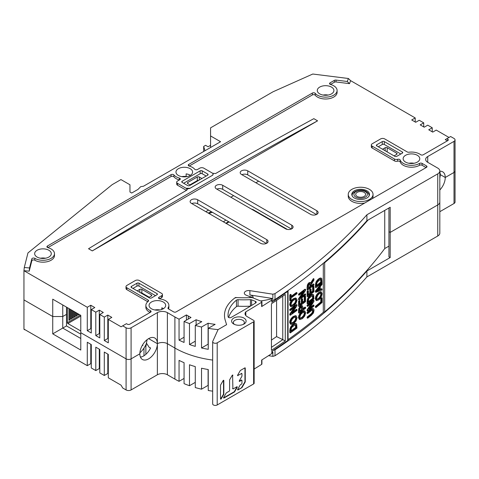 <?xml version="1.0" encoding="UTF-8"?>
<svg xmlns="http://www.w3.org/2000/svg" width="479" height="479" viewBox="0 0 479 479"><rect width="100%" height="100%" fill="white"/><g stroke="black" fill="none" stroke-linecap="round" stroke-linejoin="round"><path stroke-width="0.72" d="M80.777 334.156L66.503 325.918L66.503 314.356L62.749 316.523L52.738 316.523L23.95 299.902L23.95 329.097L24.279 329.66L25.04 329.726M91.285 363.926L90.788 363.639L87.286 365.663L23.95 329.097M99.8 368.842L99.297 368.555L95.794 370.578L91.285 367.974L91.285 344.563L87.286 342.251L87.286 365.663M108.308 373.758L107.811 373.464L104.302 375.488L99.8 372.89L99.8 349.472L95.794 347.161L95.794 370.578M131.09 389.942L157.375 374.77A7.083 4.089 180 0 1 167.387 374.77L174.895 379.105L174.895 348.029A77.909 44.978 0 0 0 212.67 360.076A77.909 44.978 180 0 1 174.895 348.029L167.387 343.694A7.083 4.089 0 0 0 157.375 343.694A12.388 7.155 120 0 0 154.807 338.024A12.388 7.155 120 0 0 145.263 341.341A12.388 7.155 120 0 0 139.85 353.813L131.09 358.867L131.09 389.942A3.539 2.042 0 0 1 126.085 389.942L122.702 387.99L121.079 385.176L108.308 377.799L108.308 354.388L104.302 352.077L104.302 375.488M66.503 325.918L62.749 328.085L62.749 316.523L52.738 316.523L52.738 333.869L80.777 350.053L80.777 332.707L126.085 358.867L80.777 332.707L80.777 315.368L52.738 299.177L52.738 316.523L23.95 299.902L23.95 270.707L29.207 271.15L31.812 260.792A1.772 1.024 180 0 1 33.009 259.971A1.772 1.024 180 0 1 34.823 260.217L34.823 258.343A11.508 6.64 0 0 0 34.841 258.349A11.508 6.64 180 0 0 38.015 259.648A11.508 6.64 180 0 0 54.48 253.654A11.508 6.64 180 0 0 51.109 248.954A11.508 6.64 180 0 0 47.936 247.661A1.772 1.024 0 0 1 46.924 246.739A1.772 1.024 0 0 1 47.445 246.014L171.051 174.649A1.772 1.024 0 0 1 173.901 174.931A11.508 6.64 180 0 0 176.152 176.769A11.508 6.64 180 0 0 179.326 178.062L179.326 179.942A1.772 1.024 180 0 1 179.38 179.96M174.895 379.105A77.909 44.978 0 0 0 179.05 381.332L184.068 378.434M179.05 381.332L179.05 360.376A77.909 44.978 0 0 0 184.068 362.681L184.068 383.637A77.909 44.978 0 0 0 189.474 385.715L195.282 382.368M189.474 385.715L189.474 364.759A77.909 44.978 0 0 0 195.282 366.609L195.282 387.565A77.909 44.978 0 0 0 201.521 389.17L208.096 385.373A53.103 30.656 0 0 0 208.245 385.403M201.521 389.17L201.521 368.213A77.909 44.978 0 0 0 208.245 369.537L208.245 390.493A77.909 44.978 0 0 0 212.67 391.151M268.533 355.675L272.868 356.346A70.802 40.877 0 0 0 275.006 355.765A676.174 390.385 0 0 0 366.902 276.922L437.74 236.021A7.083 4.089 0 0 0 439.818 233.129L439.818 202.06A7.083 4.089 180 0 1 437.74 204.952L390.181 232.411L388.93 231.686L388.93 256.834L390.181 257.558L366.902 271A676.174 390.385 180 0 1 275.006 349.838A70.802 40.877 180 0 1 273.515 350.245M439.818 211.7L454.014 203.503A3.539 2.042 0 0 0 455.05 202.06L455.05 170.985A3.539 2.042 180 0 1 454.014 172.434L445.254 177.487L440.243 174.601L445.254 177.487A12.388 7.155 120 0 0 442.686 171.817A12.388 7.155 120 0 0 439.818 171.266M447.38 140.85L445.254 139.623L450.631 136.515L454.014 138.467A3.539 2.042 180 0 1 455.05 139.91A3.539 2.042 180 0 1 454.014 141.359L427.729 156.531A7.083 4.089 0 0 0 425.657 159.423A7.083 4.089 0 0 0 427.729 162.315L437.74 168.093A7.083 4.089 180 0 1 439.818 170.985A7.083 4.089 180 0 1 437.74 173.877L366.902 214.778A676.174 390.385 180 0 1 275.006 293.615A70.802 40.877 180 0 1 272.868 294.196L249.888 290.639A4.425 2.557 0 0 0 244.32 293.112A4.425 2.557 0 0 0 245.613 294.914A4.425 2.557 0 0 0 246.206 295.202L249.565 296.561A1.06 0.611 180 0 1 250.02 297.064A1.06 0.611 180 0 1 249.032 297.675A70.802 40.877 180 0 1 235.488 297.495A48.852 28.207 0 0 0 224.483 315.332A48.852 28.207 180 0 1 234.237 298.423A3.539 2.042 180 0 1 237.392 297.615A70.802 40.877 0 0 0 250.739 297.591A3.539 2.042 180 0 1 253.11 297.95L261.474 301.327A1.06 0.611 180 0 1 261.923 301.83A1.06 0.611 180 0 1 261.642 302.249A676.174 390.385 180 0 1 245.829 311.829A7.083 4.089 0 0 0 245.044 313.703A7.083 4.089 0 0 0 247.116 316.595L253.625 320.355A1.772 1.024 180 0 1 254.145 321.074A1.772 1.024 180 0 1 253.625 321.798L217.203 342.826A2.652 1.533 180 0 1 213.448 342.826A2.652 1.533 180 0 1 212.67 341.743A2.652 1.533 180 0 1 212.754 341.353L218.077 329.6A77.909 44.978 180 0 1 208.245 328.343L215.143 324.361A53.103 30.656 180 0 1 208.096 323.229L201.521 327.019A77.909 44.978 180 0 1 195.282 325.421L201.785 321.666A53.103 30.656 180 0 1 196.115 319.738L189.474 323.57A77.909 44.978 180 0 1 184.068 321.487L191.013 317.481A53.103 30.656 180 0 1 188.271 316.008L186.415 314.931L179.05 319.182A77.909 44.978 180 0 1 174.895 316.954L167.387 312.619A7.083 4.089 0 0 0 157.375 312.619L131.09 327.798L131.09 358.867A3.539 2.042 180 0 1 126.085 358.867A3.539 2.042 0 0 0 131.09 358.867L139.85 353.813A12.388 7.155 120 0 0 142.419 359.484A12.388 7.155 120 0 0 151.969 356.16A12.388 7.155 120 0 0 157.375 343.694L148.616 338.635L157.375 343.694A7.083 4.089 180 0 1 167.387 343.694L167.387 374.77M99.8 364.22L99.297 363.926L99.297 349.185M99.297 362.483L99.8 362.196M107.811 357.568L108.308 357.28M108.308 369.129L107.811 368.842L107.811 354.101M91.285 359.304L90.788 359.016L90.788 344.269M90.788 359.016L90.788 363.639M90.788 358.723L91.285 358.436M52.738 333.869L62.749 328.085L80.777 338.491M108.308 337.048L107.811 336.755M99.297 350.921L99.8 350.634M258.63 181.176L255.882 182.762M233.602 195.63L230.848 197.216M208.569 210.077L205.814 211.67M251.625 209.215A2.652 1.533 0 0 1 253.128 209.646L287.4 229.435M228.591 221.639L225.843 223.232M208.245 378.901A53.103 30.656 180 0 1 208.096 378.871L208.096 369.507M223.328 221.783A10.622 6.131 0 0 0 225.705 219.975M211.455 211.748A10.622 6.131 0 0 0 208.329 213.119M209.078 213.556A10.622 6.131 180 0 1 212.502 212.353M226.339 223.519L229.094 221.933M439.818 171.716A12.388 7.155 -60 0 1 440.243 174.601L439.818 174.35L440.243 174.601A12.388 7.155 -60 0 1 439.818 177.978M439.818 189.989A12.388 7.155 120 0 0 445.254 177.487L454.014 172.434A3.539 2.042 0 0 0 455.05 170.985L455.05 139.91M390.181 257.558L390.181 232.411L388.93 231.686L388.93 207.982M366.902 271L366.902 276.922M275.006 349.838L275.006 355.765M272.078 352.209A70.802 40.877 0 0 0 272.868 352.005L272.868 356.346M208.096 385.373L208.096 378.871M147.137 339.629L146.502 342.784A12.388 7.155 -60 0 1 146.4 343.072L149.238 347.425L150.586 347.946A12.388 7.155 -60 0 1 140.443 357.124M146.4 343.072L145.999 346.143A11.508 6.64 180 0 1 145.867 345.137A11.508 6.64 180 0 1 145.897 344.694M143.981 348.065L143.981 355.753M140.94 357.041L140.269 356.651M99.297 363.926L99.297 368.555M107.811 368.842L107.811 373.464M66.503 307.129L66.503 314.356L62.749 316.523L62.749 304.961L52.738 299.177M37.093 257.049A8.317 4.802 0 0 0 46.158 258.091A8.317 4.802 0 0 0 51.295 253.654A8.317 4.802 0 0 0 48.858 250.26A8.317 4.802 0 0 0 39.793 249.218A8.317 4.802 0 0 0 34.656 253.654A8.317 4.802 0 0 0 37.093 257.049M34.823 258.343A1.772 1.024 0 0 0 33.009 258.091A1.772 1.024 0 0 0 31.812 258.911L29.536 267.959L24.279 267.516L27.956 252.93L112.188 184.643L120.953 179.583L129.965 184.786L129.965 192.013L131.719 193.025L137.976 189.415L140.73 186.666L143.484 186.235L220.579 141.718L210.568 135.94L210.568 127.845L273.024 91.788L312.775 74.029L348.377 78.496L347.251 81.49L336.007 80.083A1.772 1.024 0 0 0 334.378 80.358L330.067 82.843A1.772 1.024 0 0 0 329.546 83.568A1.772 1.024 0 0 0 330.552 84.49A11.508 6.64 180 0 1 333.731 85.789A11.508 6.64 180 0 1 337.102 90.483A11.508 6.64 180 0 1 320.637 96.477A11.508 6.64 180 0 1 317.457 95.183A11.508 6.64 180 0 1 315.212 93.345A1.772 1.024 0 0 0 312.362 93.064L188.756 164.429A1.772 1.024 0 0 0 188.235 165.153A1.772 1.024 0 0 0 189.241 166.075A11.508 6.64 180 0 1 192.42 167.375A11.508 6.64 180 0 1 194.666 169.207A1.772 1.024 0 0 0 197.516 169.488L199.803 168.165A2.832 1.635 180 0 1 203.809 168.165L212.323 173.081A2.832 1.635 180 0 1 213.149 174.236A2.832 1.635 180 0 1 212.323 175.392L190.043 188.259A2.832 1.635 180 0 1 186.038 188.259L177.523 183.343A2.832 1.635 180 0 1 176.697 182.188A2.832 1.635 180 0 1 177.523 181.032L179.817 179.709A1.772 1.024 0 0 0 180.332 178.984A1.772 1.024 0 0 0 179.326 178.062M189.666 185.583L207.688 175.176A1.419 0.82 0 0 0 208.108 174.601A1.419 0.82 0 0 0 207.688 174.021L202.186 170.841A1.419 0.82 0 0 0 200.18 170.841L182.158 181.248A1.419 0.82 0 0 0 181.745 181.822A1.419 0.82 0 0 0 182.158 182.403L187.666 185.583A1.419 0.82 0 0 0 189.666 185.583M178.404 175.464A8.317 4.802 0 0 0 187.469 176.506A8.317 4.802 0 0 0 192.606 172.069A8.317 4.802 0 0 0 190.169 168.674A8.317 4.802 0 0 0 181.104 167.632A8.317 4.802 0 0 0 175.967 172.069A8.317 4.802 0 0 0 178.404 175.464M319.715 93.884A8.317 4.802 0 0 0 328.78 94.92A8.317 4.802 0 0 0 333.917 90.483A8.317 4.802 0 0 0 331.48 87.088A8.317 4.802 0 0 0 322.409 86.046A8.317 4.802 0 0 0 317.278 90.483A8.317 4.802 0 0 0 319.715 93.884M47.876 247.643L171.051 176.529A1.772 1.024 180 0 1 173.901 176.811A11.508 6.64 0 0 0 176.152 178.643A11.508 6.64 0 0 0 179.326 179.942M449.009 137.455L436.237 130.084L432.735 132.108L428.729 129.797L432.232 127.773L427.729 125.169L424.226 127.192L420.221 124.881L423.723 122.858L419.215 120.259L415.712 122.283L411.706 119.966L415.215 117.942L350.628 80.658L348.377 78.496M108.308 319.99L107.811 319.703L107.811 315.08L111.817 317.391L108.308 319.415L121.079 326.786L126.462 323.678L127.336 324.181A1.772 1.024 0 0 0 129.839 324.181L150.574 312.212A1.772 1.024 0 0 0 151.095 311.488A1.772 1.024 0 0 0 150.394 310.673A11.508 6.64 180 0 1 149.238 310.093A11.508 6.64 180 0 1 145.867 305.392A11.508 6.64 180 0 1 148.227 301.363A1.772 1.024 0 0 0 148.592 300.746A1.772 1.024 0 0 0 148.071 300.022L126.833 287.759A2.832 1.635 180 0 1 126.007 286.604A2.832 1.635 180 0 1 126.833 285.448L135.347 280.538A2.832 1.635 180 0 1 139.353 280.538L161.633 293.399A2.832 1.635 180 0 1 162.459 294.555A2.832 1.635 180 0 1 161.633 295.711L159.058 297.196A1.772 1.024 0 0 0 158.537 297.92A1.772 1.024 0 0 0 159.92 298.914A11.508 6.64 180 0 1 165.512 300.698A11.508 6.64 180 0 1 168.877 305.392A11.508 6.64 180 0 1 168.087 307.817A1.772 1.024 0 0 0 167.961 308.195A1.772 1.024 0 0 0 168.482 308.913L173.643 311.895A1.772 1.024 0 0 0 176.152 311.895L426.478 167.375A1.772 1.024 0 0 0 426.993 166.65A1.772 1.024 0 0 0 426.478 165.926L422.095 163.399A1.772 1.024 0 0 0 419.592 163.399A11.508 6.64 180 0 1 403.324 163.399A11.508 6.64 180 0 1 400.181 160.022A1.772 1.024 0 0 0 397.672 159.303A2.832 1.635 180 0 1 394.433 158.992L372.153 146.125A2.832 1.635 180 0 1 371.327 144.969L371.327 146.849A2.832 1.635 0 0 0 372.153 148.005L394.433 160.866A2.832 1.635 0 0 0 397.672 161.183A1.772 1.024 180 0 1 400.181 161.902A11.508 6.64 0 0 0 403.324 165.279A11.508 6.64 0 0 0 419.592 165.279A1.772 1.024 180 0 1 422.095 165.279L426.1 167.59M168.512 308.937A11.508 6.64 0 0 0 168.877 307.273L168.877 305.392M162.459 294.555L162.459 296.435A2.832 1.635 0 0 1 161.633 297.591L159.489 298.824M126.007 286.604L126.007 288.484A2.832 1.635 0 0 0 126.833 289.639L147.777 301.734M145.867 305.392L145.867 307.273A11.508 6.64 0 0 0 149.238 311.973A11.508 6.64 0 0 0 150.161 312.446M107.811 315.08L104.302 317.098L99.8 314.499L103.302 312.476L99.297 310.164L95.794 312.188L91.285 309.584L94.794 307.56L90.788 305.249L87.286 307.273L23.95 270.707L24.279 267.516M54.48 253.654L54.48 255.535A11.508 6.64 0 0 1 47.379 261.672A11.508 6.64 0 0 1 34.841 260.229A11.508 6.64 180 0 1 34.823 260.217M176.697 182.188L176.697 184.068A2.832 1.635 0 0 0 177.523 185.223L186.439 190.367M212.598 173.266L215.574 173.548A5515.643 3184.476 120 0 1 313.829 118.666L317.583 120.834L92.291 250.906L88.537 248.739A5515.643 3184.476 120 0 1 186.786 190.163L186.786 188.714L187.307 189.439L186.786 190.163M189.187 166.057L312.362 94.944A1.772 1.024 180 0 1 315.212 95.225A11.508 6.64 0 0 0 317.457 97.063A11.508 6.64 0 0 0 329.995 98.5A11.508 6.64 0 0 0 337.102 92.363L337.102 90.483M330.498 84.472L334.378 82.232A1.772 1.024 180 0 1 336.007 81.957L349.502 83.651L350.628 80.658M316.835 214.341A4.425 2.557 0 0 1 310.578 214.341L241.482 174.452A4.425 2.557 0 0 1 240.189 172.65A4.425 2.557 0 0 1 242.919 170.284A4.425 2.557 0 0 1 247.745 170.841L316.835 210.73A4.425 2.557 0 0 1 318.128 212.538A4.425 2.557 0 0 1 316.835 214.341L316.835 210.73M222.711 185.295A4.425 2.557 0 0 0 216.454 185.295A4.425 2.557 0 0 0 215.155 187.097A4.425 2.557 0 0 0 216.454 188.906L285.544 228.794A4.425 2.557 0 0 0 291.801 228.794A4.425 2.557 0 0 0 293.094 226.986A4.425 2.557 0 0 0 291.801 225.184L222.711 185.295L222.711 189.343L291.4 228.998M197.677 199.749A4.425 2.557 0 0 0 191.42 199.749A4.425 2.557 0 0 0 190.121 201.551A4.425 2.557 0 0 0 191.42 203.359L260.51 243.248A4.425 2.557 0 0 0 266.767 243.248A4.425 2.557 0 0 0 268.066 241.44A4.425 2.557 0 0 0 266.767 239.638L197.677 199.749L197.677 203.791L266.372 243.452M348.251 194.396A12.388 7.155 180 0 1 355.897 187.792A12.388 7.155 180 0 1 369.405 189.343A12.388 7.155 180 0 1 373.033 194.396A12.388 7.155 180 0 1 365.381 201.006A12.388 7.155 180 0 1 351.879 199.456A12.388 7.155 180 0 1 348.251 194.396L348.251 196.276A12.388 7.155 0 0 0 351.879 201.336A12.388 7.155 0 0 0 364.705 203.036M372.345 198.623A12.388 7.155 0 0 0 373.033 196.276L373.033 194.396M415.215 121.989L415.215 117.942M432.232 131.821L432.232 127.773M423.723 126.905L423.723 122.858M371.327 144.969A2.832 1.635 180 0 1 372.153 143.814L380.667 138.898A2.832 1.635 180 0 1 384.673 138.898L407.27 151.951A1.772 1.024 0 0 0 408.916 152.22A11.508 6.64 180 0 1 419.592 154.004A11.508 6.64 180 0 1 420.604 154.669A1.772 1.024 0 0 0 423.262 154.777L447.757 140.634A1.772 1.024 0 0 0 448.272 139.91A1.772 1.024 0 0 0 447.757 139.191L446.877 138.682M224.483 315.332A48.852 28.207 0 0 0 225.226 320.229L226.591 324.69L218.077 329.6L226.591 324.69L225.226 320.229A48.852 28.207 180 0 1 224.483 315.332M131.09 327.798A3.539 2.042 180 0 1 126.085 327.798L122.702 325.846M151.49 308.793A8.317 4.802 0 0 0 160.561 309.829A8.317 4.802 0 0 0 165.692 305.392A8.317 4.802 0 0 0 163.255 301.998A8.317 4.802 0 0 0 154.19 300.956A8.317 4.802 0 0 0 149.053 305.392A8.317 4.802 0 0 0 151.49 308.793M405.575 162.1A8.317 4.802 0 0 0 414.64 163.135A8.317 4.802 0 0 0 419.778 158.699A8.317 4.802 0 0 0 417.341 155.304A8.317 4.802 0 0 0 408.276 154.262A8.317 4.802 0 0 0 403.138 158.699A8.317 4.802 0 0 0 405.575 162.1M151.49 297.95L156.998 294.771A1.419 0.82 0 0 0 157.411 294.196A1.419 0.82 0 0 0 156.998 293.615L138.976 283.209A1.419 0.82 0 0 0 136.97 283.209L131.468 286.388A1.419 0.82 0 0 0 131.048 286.969A1.419 0.82 0 0 0 131.468 287.544L149.49 297.95A1.419 0.82 0 0 0 151.49 297.95M376.787 145.909L394.81 156.316A1.419 0.82 0 0 0 396.816 156.316L402.318 153.136A1.419 0.82 0 0 0 402.737 152.556A1.419 0.82 0 0 0 402.318 151.981L384.296 141.574A1.419 0.82 0 0 0 382.296 141.574L376.787 144.754A1.419 0.82 0 0 0 376.374 145.335A1.419 0.82 0 0 0 376.787 145.909L376.787 144.754M91.285 309.584L91.285 333.001L87.286 330.684L87.286 307.273M99.8 314.499L99.8 337.911L95.794 335.599L95.794 312.188M108.308 319.415L108.308 342.826L104.302 340.515L104.302 317.098M99.8 333.863L99.297 333.576L99.297 314.787L99.8 315.08M90.788 305.249L90.788 328.666L91.285 328.953M108.308 338.779L107.811 338.491L107.811 319.703M87.286 330.684L90.788 328.666M90.788 309.877L91.285 310.164M99.8 324.618L99.297 324.906M163.495 308.644A8.317 4.802 180 0 0 163.255 308.5A8.317 4.802 180 0 0 161.788 307.823L161.788 309.464M148.735 297.519L151.364 295.998A1.419 0.82 0 0 0 151.783 295.423A1.419 0.82 0 0 0 151.364 294.842L141.856 289.352A1.419 0.82 0 0 0 139.85 289.352L137.222 290.867M186.139 176.41L186.139 173.889A8.317 4.802 180 0 1 190.169 175.176A8.317 4.802 180 0 1 190.408 175.32M141.856 289.352L141.856 292.962A1.419 0.82 0 0 0 140.485 292.753M141.856 292.962L149.238 297.225M208.245 328.343L208.245 349.299A77.909 44.978 180 0 1 201.521 347.976L208.096 344.185L208.096 329.732A53.103 30.656 0 0 0 208.245 329.762M189.918 184.858L197.3 180.595L197.3 176.985L187.792 182.475A1.419 0.82 0 0 0 187.373 183.056A1.419 0.82 0 0 0 187.792 183.631L190.42 185.151M198.671 180.385A1.419 0.82 0 0 0 197.3 180.595M272.078 300.321A70.802 40.877 0 0 0 275.006 299.543A676.174 390.385 0 0 0 366.902 220.699L390.181 207.263L390.181 232.411L437.74 204.952A7.083 4.089 0 0 0 439.818 202.06L439.818 170.985M216.849 189.139A4.425 2.557 180 0 1 222.711 189.343M191.816 203.587A4.425 2.557 180 0 1 197.677 203.791M249.445 296.513A4.425 2.557 180 0 1 251.876 297.225A4.425 2.557 180 0 1 252.595 297.776M241.883 174.685A4.425 2.557 180 0 1 247.745 174.889L316.433 214.544M394.061 155.885L396.69 154.364A1.419 0.82 0 0 0 397.103 153.789A1.419 0.82 0 0 0 396.69 153.208L387.176 147.718A1.419 0.82 0 0 0 385.176 147.718L382.547 149.232M400.821 154.004L384.296 144.466A1.419 0.82 180 0 0 382.296 144.466L378.29 146.778M366.902 214.778L366.902 220.699M275.006 299.543L275.006 293.615M253.086 297.938A4.425 2.557 0 0 0 253.169 297.447A4.425 2.557 0 0 0 251.876 295.639A4.425 2.557 0 0 0 249.888 294.98L272.868 298.531L272.868 294.196M272.868 298.531A70.802 40.877 180 0 1 260.57 300.968A70.802 40.877 0 0 0 270.611 299.088A1.06 0.611 180 0 1 272.078 299.656A1.06 0.611 180 0 1 271.815 300.064A676.174 390.385 180 0 1 261.642 306.584A1.06 0.611 0 0 0 261.923 306.171L261.923 301.83M235.488 297.818L235.488 297.495M189.474 323.57L189.474 344.527A77.909 44.978 180 0 0 195.282 346.377L195.282 325.421M179.05 319.182L179.05 340.138A77.909 44.978 180 0 0 184.068 342.443L184.068 321.487M201.521 327.019L201.521 347.976M208.096 329.732L208.096 323.229M184.068 337.24L179.05 340.138M186.415 320.134L186.415 314.931M174.895 316.954L174.895 348.029L167.387 343.694L167.387 312.619M195.282 341.174L189.474 344.527M196.115 324.942L196.115 319.738M366.902 190.786A8.85 5.107 0 0 0 357.256 189.678A8.85 5.107 0 0 0 351.79 194.396A8.85 5.107 0 0 0 354.382 198.013A8.85 5.107 0 0 0 364.028 199.12A8.85 5.107 0 0 0 369.489 194.396A8.85 5.107 0 0 0 366.902 190.786M201.934 178.499L199.306 176.985A1.419 0.82 0 0 0 197.3 176.985M206.192 176.044L202.186 173.733A1.419 0.82 180 0 0 200.18 173.733L183.661 183.271M155.495 295.639L138.976 286.101A1.419 0.82 180 0 0 136.97 286.101L132.97 288.412M104.302 340.515L107.811 338.491M99.297 314.787L99.297 310.164M95.794 335.599L99.297 333.576M29.207 271.15L29.536 267.959M210.946 147.281L210.568 147.065L210.568 135.94M347.251 81.49L349.502 83.651M92.291 250.906A5515.643 3184.476 -60 0 1 204.934 183.99A5515.643 3184.476 -60 0 1 317.583 120.834M213.149 174.26L212.323 175.41A5515.643 3184.476 120 0 0 201.18 181.822A5515.643 3184.476 120 0 0 190.043 188.277L186.038 188.259M186.786 188.714L186.038 188.283M254.145 369.022A676.174 390.385 0 0 0 261.642 364.393L261.642 360.058A676.174 390.385 0 0 0 271.815 353.538L271.815 351.37A676.174 390.385 0 0 0 287.711 340.551L288.059 339.659A675.462 389.978 0 0 0 323.301 312.308L324.678 311.859A676.174 390.385 0 0 0 384.745 248.553L388.93 246.14M368.004 220.065A676.174 390.385 180 0 1 324.678 262.72L323.553 263.085M288.029 290.609L287.711 291.412A676.174 390.385 180 0 1 271.815 302.231A1.06 0.611 0 0 0 272.078 301.824L272.078 299.656M384.745 210.401L384.745 248.553M324.678 311.859L324.678 262.72M323.301 263.3L323.301 312.308M288.059 339.659L288.059 290.579M296.645 323.984L295.543 323.684L293.645 324.636L291.07 327.468L290.364 330.432L289.795 330.187L289.795 332.642L290.364 332.887A676.174 390.385 0 0 0 296.968 328.085L296.645 323.984L295.765 323.487M289.795 330.187L290.502 327.217L291.567 325.744L293.082 324.391L294.98 323.439L295.543 323.684M296.082 323.738L294.98 323.439M291.16 324.409L290.508 324.127L289.675 322.391L290.088 320.379L291.274 318.301L293.118 316.511L293.687 316.763L291.843 318.547L290.657 320.631L290.244 322.636L291.16 324.409L293.765 323.505L296.046 320.972L297.082 317.673L296.07 315.895L293.687 316.763M295.507 315.649L296.303 315.966L295.507 315.649L293.118 316.511M289.795 314.02L289.795 314.984L290.364 315.23A676.174 390.385 0 0 0 296.968 310.428L296.968 309.524A676.174 390.385 180 0 1 291.783 313.302L296.968 305.788L296.968 304.824A676.174 390.385 180 0 1 290.364 309.626L290.364 310.524A676.174 390.385 0 0 0 295.573 306.752L290.364 314.266L289.795 314.02L294.094 307.829M296.968 304.824L296.405 304.578A675.462 389.978 0 0 1 289.795 309.38L289.795 310.278L290.364 310.524M292.699 311.985A675.462 389.978 0 0 0 296.405 309.278L296.968 309.524M291.16 306.746L290.508 306.464L289.675 304.728L290.088 302.722L291.274 300.638L293.118 298.848L293.687 299.1L291.843 300.884L290.657 302.968L290.244 304.973L291.16 306.746L293.765 305.841L296.046 303.309L297.082 300.01L296.07 298.231L293.687 299.1M295.507 297.986L296.303 298.303L295.507 297.986L293.118 298.848M291.148 294.621L290.585 294.369A675.462 389.978 0 0 1 289.795 294.938L289.795 300.572L290.364 300.818L290.364 295.184A676.174 390.385 180 0 0 291.148 294.621L291.148 296.974A676.174 390.385 180 0 0 296.968 292.735L296.968 293.675A676.174 390.385 0 0 1 291.148 297.914L291.148 300.255A676.174 390.385 0 0 1 290.364 300.818M291.148 296.321A675.462 389.978 0 0 0 296.405 292.489L296.968 292.735M299.92 319.565L299.267 319.283L298.459 317.553L298.86 315.541L300.016 313.452L301.812 311.637L302.375 311.883L300.584 313.697L299.423 315.787L299.028 317.805L299.92 319.565L302.459 318.625L304.674 316.068L305.68 312.757L304.698 310.991L302.375 311.883M304.129 310.745L304.925 311.063L304.129 310.745L301.812 311.637M298.573 310.206L298.704 308.716L299.267 308.961L299.141 310.452L298.573 310.206L298.573 312.883L299.141 313.134A676.174 390.385 0 0 0 305.572 308.254L305.572 307.308A676.174 390.385 180 0 1 302.973 309.302L302.973 307.482L302.465 305.847L301.938 305.62M298.704 308.716L300.441 306.063L301.004 306.309L299.267 308.961M301.902 305.602L300.441 306.063M305.572 307.308L305.003 307.063A675.462 389.978 180 0 1 302.973 308.626M299.908 300.77L299.339 300.525A675.462 389.978 0 0 1 298.573 301.099L298.573 306.237L299.141 306.482A676.174 390.385 0 0 0 305.572 301.602L305.572 296.297A676.174 390.385 180 0 1 304.818 296.878L304.818 301.243A676.174 390.385 180 0 1 302.638 302.908L302.638 298.974A676.174 390.385 180 0 1 301.884 299.549L301.884 303.482A676.174 390.385 180 0 1 299.908 304.967L299.908 300.77A676.174 390.385 180 0 1 299.141 301.345L299.141 306.482M299.908 304.297A675.462 389.978 0 0 0 301.315 303.237L301.884 303.482M302.638 298.974L302.075 298.728A675.462 389.978 180 0 1 301.315 299.303L301.315 303.237M302.638 302.231A675.462 389.978 0 0 0 304.255 300.998L304.818 301.243M305.572 296.297L305.003 296.052A675.462 389.978 180 0 1 304.255 296.633L304.255 300.998M298.573 298.692L298.573 299.656L299.141 299.908L299.141 298.944L298.573 298.692L302.734 292.495M305.572 289.424L305.003 289.178A675.462 389.978 0 0 1 298.573 294.058L298.573 294.956L299.141 295.202L299.141 294.304A676.174 390.385 180 0 0 305.572 289.424L305.572 290.388L300.525 297.962A676.174 390.385 180 0 0 305.572 294.118L305.572 295.028A676.174 390.385 0 0 1 299.141 299.908M301.441 296.597A675.462 389.978 0 0 0 305.003 293.872L305.572 294.118M313.146 308.745L312.236 308.584L310.751 309.524A675.462 389.978 0 0 1 307.123 312.38L307.123 313.32L307.686 313.565A676.174 390.385 0 0 0 311.308 310.715L312.895 309.901L313.302 311.033L312.536 313.266L311.308 314.422L310.745 314.176A675.462 389.978 0 0 1 307.123 317.032L307.123 317.972L307.686 318.218A676.174 390.385 0 0 0 311.314 315.362L313.446 312.961L314.044 310.374L313.709 308.991L312.901 308.56M310.745 314.176L311.967 313.021L312.739 310.787L313.302 311.033M312.332 309.656L312.739 310.787M307.123 309.859L307.123 310.823L307.686 311.069A676.174 390.385 0 0 0 313.937 306.117L313.937 305.207A676.174 390.385 180 0 1 309.033 309.111L313.937 301.477L313.937 300.513A676.174 390.385 180 0 1 307.686 305.47L307.686 306.368A676.174 390.385 0 0 0 312.619 302.471L307.686 310.105L307.123 309.859L311.14 303.65M313.937 300.513L313.374 300.267A675.462 389.978 0 0 1 307.123 305.225L307.123 306.123L307.686 306.368M309.949 307.698A675.462 389.978 0 0 0 313.374 304.961L313.937 305.207M313.631 294.848L312.589 294.573L310.793 295.573L308.356 298.459L307.686 301.441L307.123 301.195L307.123 303.65L307.686 303.896A676.174 390.385 0 0 0 313.937 298.938L313.631 294.848L312.769 294.357M307.123 301.195L307.787 298.213L308.799 296.717L310.23 295.327L312.027 294.328L312.589 294.573M313.068 294.603L312.027 294.328M308.428 294.471A675.462 389.978 0 0 0 309.787 293.405L310.35 293.651L310.35 289.717A676.174 390.385 180 0 0 311.087 289.136L311.087 293.07A676.174 390.385 180 0 0 313.206 291.376L313.206 287.011A676.174 390.385 180 0 0 313.937 286.424L313.937 291.729A676.174 390.385 0 0 1 307.686 296.687L307.686 291.543A676.174 390.385 180 0 0 308.428 290.963L308.428 295.166A676.174 390.385 180 0 0 310.35 293.651M311.087 289.136L310.524 288.891A675.462 389.978 0 0 1 309.787 289.472L309.787 293.405M311.087 292.37A675.462 389.978 0 0 0 312.643 291.13L313.206 291.376M313.937 286.424L313.374 286.179A675.462 389.978 0 0 1 312.643 286.765L312.643 291.13M308.428 290.963L307.865 290.717A675.462 389.978 0 0 1 307.123 291.298L307.123 296.441L307.686 296.687M307.123 286.687L307.123 289.837L307.686 290.082L307.296 285.095L308.835 282.808L310.039 282.442M310.781 282.82L313.374 278.61L313.937 278.856L313.937 280.041L311.272 284.496L311.176 286.394A676.174 390.385 180 0 0 313.937 284.185L313.937 285.125A676.174 390.385 0 0 1 307.686 290.082M311.176 285.7A675.462 389.978 0 0 0 313.374 283.939L313.937 284.185M315.427 306.362A675.462 389.978 0 0 0 320.786 301.926L321.355 302.171L321.355 298.674A676.174 390.385 180 0 0 322.062 298.076L322.062 302.518A676.174 390.385 0 0 1 315.99 307.548L315.99 306.608L315.427 306.362L315.427 307.302L315.99 307.548M322.062 298.076L321.499 297.83A675.462 389.978 0 0 1 320.786 298.423L320.786 301.926M320.673 291.723L321.451 292.034L320.673 291.723L318.481 292.669L316.787 294.525L315.697 296.645L315.32 298.668L316.08 300.375L316.727 300.656L319.122 299.656L321.211 297.046L322.163 293.711L321.235 291.968L319.05 292.914L317.355 294.771L316.26 296.89L315.883 298.914L316.727 300.656M315.427 291.022L315.427 292.028L315.99 292.274L322.062 289.981L322.062 288.993L320.235 289.753L320.235 286.759L322.062 284.406L322.062 283.323L315.99 291.268L315.427 291.022L321.499 283.077L322.062 283.323M320.235 289.268L321.499 288.747L322.062 288.993M321.768 278.515L320.756 278.251L319.008 279.269L316.643 282.191L315.99 285.179L315.427 284.933L315.427 287.388L315.99 287.634A676.174 390.385 0 0 0 322.062 282.604L321.768 278.515L320.912 278.024M315.427 284.933L316.074 281.939L317.056 280.431L318.445 279.023L320.188 278.006L320.756 278.251M321.199 278.269L320.188 278.006M287.711 291.412L287.711 340.551M245.829 311.829L245.829 315.577M285.268 340.964A676.174 390.385 180 0 1 271.437 350.311L271.437 303.776A676.174 390.385 0 0 0 285.268 294.423L285.268 340.964L282.79 339.641A674.402 389.361 180 0 1 271.437 347.323M271.815 353.538A1.06 0.611 0 0 0 272.078 353.131L272.078 351.197M255.451 301.393L251.613 299.842A1.772 1.024 0 0 0 250.445 299.656A74.341 42.924 180 0 1 238.051 299.698A1.772 1.024 0 0 0 236.47 300.123A45.313 26.159 0 0 0 228.028 315.332A45.313 26.159 0 0 0 228.094 316.787A1.772 1.024 0 0 0 229.231 317.685A1.772 1.024 0 0 0 231.118 317.451L239.859 312.404A672.63 388.343 0 0 0 255.726 302.926A1.772 1.024 0 0 0 256.205 302.225A1.772 1.024 0 0 0 255.451 301.393L255.451 303.099M243.991 318.11A7.257 4.191 0 0 0 233.722 318.11A7.257 4.191 0 0 0 233.722 324.038L233.722 324.038A7.257 4.191 0 0 0 243.991 324.038L243.991 324.038A7.257 4.191 0 0 0 243.991 318.11M212.67 341.743L212.67 403.887A2.652 1.533 0 0 0 213.448 404.971A2.652 1.533 0 0 0 217.203 404.971L253.625 383.942A1.772 1.024 0 0 0 254.145 383.224L254.145 321.074M261.642 364.393A1.06 0.611 0 0 0 261.923 363.98L261.923 359.885M220.532 385.314L220.532 398.863A0.581 0.335 120 0 0 221.232 398.797L223.705 394.51A0.581 0.335 120 0 0 223.825 394.103L223.825 380.554A0.581 0.335 120 0 0 223.124 380.625L220.651 384.906A0.581 0.335 120 0 0 220.532 385.314M232.89 375.32A0.581 0.335 120 0 0 232.189 375.392L229.716 379.673A0.581 0.335 120 0 0 229.597 380.081L229.597 390.499A0.581 0.335 120 0 1 229.184 391.211L226.471 392.78A0.581 0.335 120 0 0 226.178 393.085L223.705 397.366A0.581 0.335 120 0 0 223.998 398.013L234.369 392.026A0.581 0.335 120 0 0 234.662 391.714L237.135 387.433A0.581 0.335 120 0 0 236.842 386.787L233.303 388.834A0.581 0.335 120 0 1 232.89 388.595L232.59 375.147A0.581 0.335 120 0 0 232.578 375.045M237.608 389.786A0.581 0.335 120 0 0 237.704 389.744L241.787 387.739L238.009 389.924A0.581 0.335 120 0 1 237.716 389.277L240.189 384.996A0.581 0.335 120 0 1 240.482 384.691L241.548 384.074A0.581 0.335 120 0 0 241.955 383.362L241.955 380.506A0.581 0.335 120 0 0 241.548 380.266L239.656 381.356A0.581 0.335 120 0 1 239.362 380.715L241.835 376.434A0.581 0.335 120 0 0 241.955 376.027L241.955 373.842A0.581 0.335 120 0 0 241.548 373.608L237.704 375.47L241.548 373.608M241.787 387.739A0.581 0.335 120 0 0 242.081 387.433L245.134 382.14A0.581 0.335 120 0 0 245.254 381.733L245.254 368.135A0.581 0.335 120 0 0 244.841 367.896L240.482 370.417A0.581 0.335 120 0 0 240.189 370.722L237.716 375.003A0.581 0.335 120 0 0 238.009 375.65M243.272 324.397A5.485 3.167 0 0 0 244.344 322.523A5.485 3.167 0 0 0 242.739 320.277A5.485 3.167 0 0 0 234.973 320.277A5.485 3.167 0 0 0 233.369 322.523A5.485 3.167 0 0 0 234.441 324.397M228.657 317.475A45.313 26.159 180 0 1 236.47 306.626A1.772 1.024 180 0 1 238.051 306.201A74.341 42.924 0 0 0 250.427 306.165M271.437 340.078L276.587 336.599L282.79 339.641M282.754 339.641L282.754 296.172M276.587 336.599L276.587 300.369M290.364 332.887L290.364 330.432M295.244 324.78L292.052 327.121L291.28 328.594L291.148 331.384A676.174 390.385 180 0 0 296.196 327.714L295.968 324.978L295.459 324.75M291.148 330.732A675.462 389.978 0 0 0 295.627 327.468L296.196 327.714M295.405 324.732L295.627 327.468M291.477 323.265L290.998 322.092L292.142 319.212L293.669 317.745L295.765 317.026M295.663 316.99L296.339 318.224L295.669 320.439L293.783 322.523L291.579 323.313M291.118 323.109L293.214 322.277L295.106 320.194L295.771 317.978L295.1 316.745M290.364 315.23L290.364 314.266M289.795 309.38L290.364 309.626M291.477 305.602L290.998 304.428L292.142 301.548L293.669 300.082L295.765 299.363M295.663 299.327L296.339 300.567L295.669 302.776L293.783 304.86L291.579 305.65M291.118 305.446L293.214 304.614L295.106 302.53L295.771 300.315L295.1 299.082M289.795 294.938L290.364 295.184M300.231 318.415L299.758 317.248L300.872 314.356L302.357 312.871L304.404 312.128M304.303 312.086L304.961 313.32L304.309 315.541L302.471 317.649L300.321 318.463M299.86 318.26L301.902 317.403L303.746 315.296L304.393 313.074L303.734 311.841M301.86 305.584L302.423 305.836L301.004 306.309M299.141 313.134L299.141 310.452M301.357 306.746L301.65 309.632L302.213 309.877A676.174 390.385 180 0 1 299.908 311.619L300.01 308.71L301.04 307.255L301.878 306.967M301.83 306.949L302.213 309.877M299.908 310.949A675.462 389.978 0 0 0 301.65 309.632M298.573 301.099L299.141 301.345M301.315 299.303L301.884 299.549M304.255 296.633L304.818 296.878M299.141 295.202A676.174 390.385 0 0 0 304.213 291.364L299.141 298.944M298.573 294.058L299.141 294.304M313.709 308.991L312.799 308.835L311.314 309.769A676.174 390.385 180 0 1 307.686 312.625L307.686 313.565M311.308 314.422A676.174 390.385 180 0 1 307.686 317.278L307.686 318.218M307.123 317.032L307.686 317.278M307.123 312.38L307.686 312.625M307.686 311.069L307.686 310.105M307.123 305.225L307.686 305.47M307.686 303.896L307.686 301.441M312.302 295.681L309.29 298.094L308.554 299.585L308.428 302.375A676.174 390.385 180 0 0 313.206 298.585L312.997 295.854L312.512 295.645M308.428 301.686A675.462 389.978 0 0 0 312.643 298.339L313.206 298.585M312.428 295.609L312.643 298.339M309.787 289.472L310.35 289.717M312.643 286.765L313.206 287.011M307.123 291.298L307.686 291.543M313.937 278.856L311.111 283.706L310.554 282.664L309.398 283.059L308.452 284.101L307.686 286.933M309.985 283.772L310.344 284.029L309.404 284.023L308.662 284.993L308.38 288.598A676.174 390.385 180 0 0 310.464 286.963L310.464 284.939L309.895 284.694L309.781 283.784M309.811 283.796L310.344 284.029L310.464 284.939M309.895 284.694L309.895 286.717L310.464 286.963M308.38 287.909A675.462 389.978 0 0 0 309.895 286.717M321.355 302.171A676.174 390.385 180 0 1 315.99 306.608M320.786 298.423L321.355 298.674M317.02 299.501L319.134 298.674L320.87 296.525L321.487 294.292L320.96 293.112M320.864 293.076L319.032 293.902L317.631 295.423L316.577 298.339L317.11 299.543M320.301 292.831L320.918 294.046L320.307 296.279L318.571 298.429L319.134 298.674M316.643 299.333L318.571 298.429M315.99 292.274L315.99 291.268M317.9 289.729L319.589 287.598L319.589 290.023L316.637 291.268L317.9 289.729M319.02 288.316L319.02 289.777L319.589 290.023M317.236 290.46L319.02 289.777M315.99 287.634L315.99 285.179M320.475 279.359L317.547 281.808L316.841 283.311L316.715 286.101A676.174 390.385 180 0 0 321.355 282.257L321.146 279.526L320.679 279.323M316.715 285.394A675.462 389.978 0 0 0 320.786 282.011L321.355 282.257M320.583 279.281L320.786 282.011M357.136 196.42A4.958 2.862 0 0 0 362.537 197.043A4.958 2.862 0 0 0 365.597 194.396A4.958 2.862 0 0 0 364.148 192.372A4.958 2.862 0 0 0 358.747 191.756A4.958 2.862 0 0 0 355.687 194.396A4.958 2.862 0 0 0 357.136 196.42M204.988 150.723L203.677 146.424L205.593 145.311L208.096 146.76L210.568 145.335M203.677 146.424L203.677 151.484M67.383 307.632L67.383 322.666A0.707 0.407 -120 0 0 67.88 323.535L80.777 330.977M70.7 318.667L71.569 318.804L70.7 319.301L70.7 309.554M71.569 318.804L71.569 310.051M72.455 317.655L73.323 317.793L72.455 318.29L72.455 310.566M73.323 317.793L73.323 311.063M74.209 316.643L75.077 316.781L74.209 317.278L74.209 311.578M75.077 316.781L75.077 312.074M75.957 315.631L76.826 315.769L75.957 316.266L75.957 312.589M76.826 315.769L76.826 313.086M77.712 314.619L78.58 314.757L77.712 315.254L77.712 313.601M78.58 314.757L78.58 314.098M68.952 319.679L69.82 319.816L68.952 320.313L68.952 308.542M69.82 319.816L69.82 309.039M99.297 330.48A8.85 5.107 120 0 0 99.8 330.648M146.317 343.766A15.939 9.203 -60 0 1 139.892 352.843M142.347 345.305A35.392 2.79 26.8 0 0 142.958 345.485A35.392 2.79 -146.8 0 0 142.491 345.048M142.449 345.125L142.958 345.485M142.73 345.353L142.389 345.227M220.544 398.971A0.581 0.335 120 0 0 220.933 398.618L223.4 394.337A0.581 0.335 120 0 0 223.525 393.93L223.525 380.38A0.581 0.335 120 0 0 223.513 380.278M232.89 388.595L232.59 375.147M232.59 388.415A0.581 0.335 120 0 0 232.71 388.685L233.016 388.858M223.597 397.875A0.581 0.335 120 0 0 223.693 397.833L234.063 391.846A0.581 0.335 120 0 0 234.357 391.541L236.83 387.26A0.581 0.335 120 0 0 236.937 386.745M241.835 373.578L241.53 373.404A0.581 0.335 120 0 0 241.242 373.428M241.482 387.565A0.581 0.335 120 0 0 241.775 387.26L244.829 381.967A0.581 0.335 120 0 0 244.949 381.559L244.949 367.956A0.581 0.335 120 0 0 244.937 367.854M241.835 380.236L241.53 380.063A0.581 0.335 120 0 0 241.242 380.092L241.548 380.266M239.255 381.224A0.581 0.335 120 0 0 239.35 381.182L241.242 380.092M126.085 389.942L126.085 327.798M253.128 209.646L253.128 210.077M454.014 203.503L454.014 141.359M437.74 236.021L437.74 173.877M157.375 374.77L157.375 312.619M171.051 176.529L171.051 174.649M47.445 246.014L47.445 247.457M173.901 176.811L173.901 174.931M385.176 150.753L385.176 147.718M387.176 147.718L387.176 151.909M396.69 154.364L396.69 153.208M402.318 153.136L402.318 151.981M384.296 141.574L384.296 144.466M382.296 144.466L382.296 141.574M427.729 156.531L427.729 162.315M188.271 319.062L188.271 316.008M249.888 290.639L249.888 294.98M291.801 228.794L291.801 225.184M266.767 243.248L266.767 239.638M247.745 170.841L247.745 174.889M199.306 176.985L199.306 180.02M187.792 182.475L187.792 183.631M207.688 175.176L207.688 174.021M202.186 170.841L202.186 173.733M200.18 173.733L200.18 170.841M182.158 181.248L182.158 182.403M139.85 292.388L139.85 289.352M156.998 294.771L156.998 293.615M138.976 283.209L138.976 286.101M136.97 286.101L136.97 283.209M131.468 286.388L131.468 287.544M151.364 295.998L151.364 294.842M31.812 260.792L31.812 258.911M336.007 80.083L336.007 81.957M334.378 82.232L334.378 80.358M330.067 82.843L330.067 84.292M315.212 95.225L315.212 93.345M312.362 94.944L312.362 93.064M188.756 164.429L188.756 165.878M177.523 183.343L177.523 185.223M150.394 312.314L150.394 310.673M148.071 301.489L148.071 300.022M126.833 287.759L126.833 289.639M161.633 297.591L161.633 295.711M159.058 297.196L159.058 298.645M168.087 307.817L168.087 308.566M426.478 167.375L426.478 165.926M422.095 163.399L422.095 165.279M419.592 165.279L419.592 163.399M400.181 161.902L400.181 160.022M397.672 161.183L397.672 159.303M394.433 160.866L394.433 158.992M372.153 146.125L372.153 148.005M447.757 140.634L447.757 139.191M271.815 300.064L271.815 302.231M261.642 302.249L261.642 306.584M253.625 383.942L253.625 321.798M217.203 342.826L217.203 404.971M223.525 380.38L223.825 380.554M223.825 394.103L223.525 393.93M223.4 394.337L223.705 394.51M221.232 398.797L220.933 398.618M236.83 387.26L237.135 387.433M234.662 391.714L234.357 391.541M234.063 391.846L234.369 392.026M223.998 398.013L223.693 397.833M244.949 367.956L245.254 368.135M245.254 381.733L244.949 381.559M244.829 381.967L245.134 382.14M242.081 387.433L241.775 387.26M238.009 389.924L237.704 389.744M239.656 381.356L239.35 381.182M251.613 299.842L251.613 305.446M236.47 306.626L236.47 300.123M238.051 306.201L238.051 299.698M250.445 306.153L250.445 299.656M289.921 328.714L290.484 328.959M290.502 327.217L291.07 327.468M291.567 325.744L292.13 325.989M293.082 324.391L293.645 324.636M295.627 325.954L296.196 326.199M289.675 322.391L290.244 322.636M290.597 324.163L290.987 324.331M290.088 320.379L290.657 320.631M291.274 318.301L291.843 318.547M295.771 317.978L296.339 318.224M295.106 320.194L295.669 320.439M293.214 322.277L293.783 322.523M290.088 302.722L290.657 302.968M289.675 304.728L290.244 304.973M291.274 300.638L291.843 300.884M290.597 306.5L290.987 306.674M295.771 300.315L296.339 300.567M295.106 302.53L295.669 302.776M293.214 304.614L293.783 304.86M298.459 317.553L299.028 317.805M299.357 319.319L299.752 319.493M298.86 315.541L299.423 315.787M300.016 313.452L300.584 313.697M304.393 313.074L304.961 313.32M303.746 315.296L304.309 315.541M301.902 317.403L302.471 317.649M299.327 307.273L299.89 307.518M301.65 307.793L302.213 308.039M311.967 313.021L312.536 313.266M312.542 311.961L313.11 312.206M310.751 309.524L311.314 309.769M312.236 308.584L312.799 308.835M307.237 299.722L307.805 299.968M307.787 298.213L308.356 298.459M308.799 296.717L309.362 296.962M310.23 295.327L310.793 295.573M312.643 296.824L313.206 297.07M307.296 285.095L307.865 285.34M307.883 283.855L308.452 284.101M308.835 282.808L309.398 283.059M310.889 282.58L311.458 282.832M311.685 281.209L312.248 281.454M316.164 300.405L316.565 300.584M315.32 298.668L315.883 298.914M315.697 296.645L316.26 296.89M316.787 294.525L317.355 294.771M318.481 292.669L319.05 292.914M320.307 296.279L320.87 296.525M320.918 294.046L321.487 294.292M317.296 290.484L317.805 290.705M315.541 283.454L316.104 283.7M316.074 281.939L316.643 282.191M317.056 280.431L317.619 280.676M318.445 279.023L319.008 279.269M320.786 280.496L321.355 280.742M355.885 197.144A6.724 3.886 180 0 1 355.885 191.654A6.724 3.886 180 0 1 365.399 191.654A6.724 3.886 180 0 1 365.399 197.144A6.724 3.886 180 0 1 355.885 197.144M408.988 163.285A7.257 4.191 180 0 1 413.928 163.285M154.909 309.979A7.257 4.191 180 0 1 159.842 309.979M323.127 95.07A7.257 4.191 180 0 1 328.061 95.07M181.816 176.655A7.257 4.191 180 0 1 186.756 176.655M191.869 184.307A7.963 4.598 0 0 0 192.169 183.559M40.505 258.241A7.257 4.191 180 0 1 45.445 258.241M67.383 322.666L80.4 315.152M80.777 316.092L67.88 323.535M99.297 333.432L99.8 333.144M145.867 354.328L145.867 345.137M250.02 297.627L250.02 297.064M369.135 195.845C369.249 194.348 368.297 192.923 366.279 191.564C361.13 188.217 351.46 191.42 352.143 195.845M414.281 163.219L408.635 163.219M160.202 309.913L154.549 309.913M328.42 95.004L322.768 95.004M187.109 176.589L181.463 176.589M191.947 184.265L192.187 183.553M45.798 258.169L40.152 258.169M108.308 335.701L107.811 335.414M99.8 330.791L99.297 330.498"/></g></svg>
